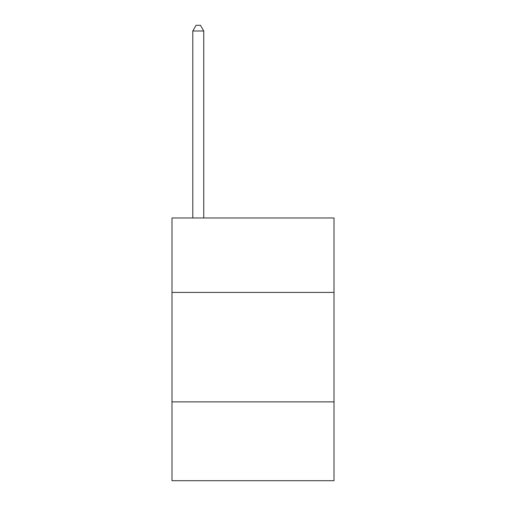 <?xml version="1.0" encoding="UTF-8"?>
<svg xmlns="http://www.w3.org/2000/svg" width="506" height="506" viewBox="0 0 506 506"><rect width="100%" height="100%" fill="white"/><g stroke="black" fill="none" stroke-linecap="round" stroke-linejoin="round"><path stroke-width="0.76" d="M334.011 292.411L334.011 217.972L171.989 217.972L171.989 292.411L334.011 292.411L334.011 480.7L171.989 480.7L171.989 292.411M334.011 401.878L171.989 401.878M203.741 217.972L203.741 30.992L192.792 30.992L192.792 217.972M192.792 30.992L196.075 25.3L200.452 25.3L203.741 30.992"/></g></svg>
